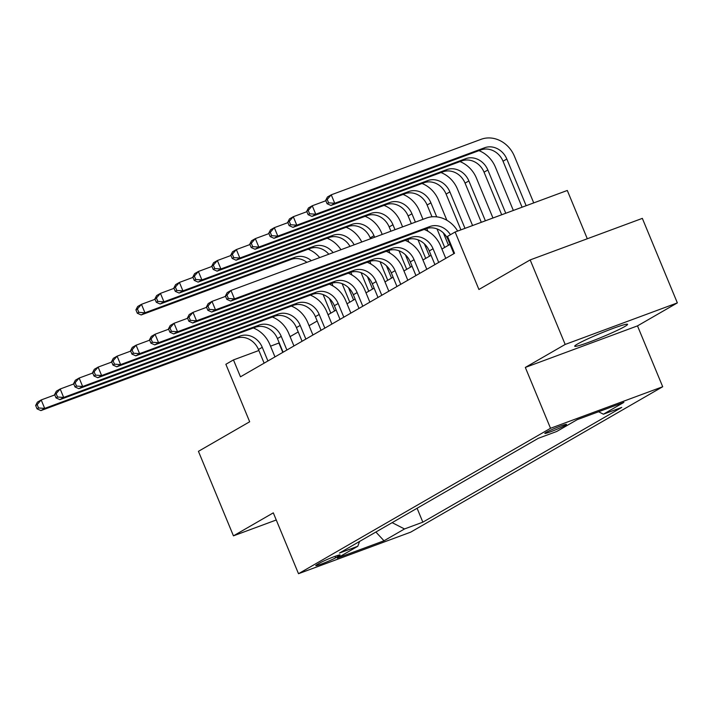 <?xml version="1.0" encoding="UTF-8"?>
<svg xmlns="http://www.w3.org/2000/svg" width="713" height="713" viewBox="0 0 713 713"><rect width="100%" height="100%" fill="white"/><g stroke="black" fill="none" stroke-linecap="round" stroke-linejoin="round"><path stroke-width="1.07" d="M577.494 344.031A28.618 2.023 157.5 0 0 574.714 346.224A28.618 2.023 157.5 0 0 595.435 339.762A28.618 2.023 157.5 0 0 624.793 326.518A28.618 2.023 157.5 0 0 627.583 324.326A28.618 2.023 157.5 0 0 606.852 330.787A28.618 2.023 157.5 0 0 577.494 344.031M545.962 432.488A11.738 0.829 157.5 0 0 544.821 433.388A11.738 0.829 157.5 0 0 553.324 430.732A11.738 0.829 157.5 0 0 565.364 425.304A11.738 0.829 157.5 0 0 566.505 424.404A11.738 0.829 157.5 0 0 558.003 427.051A11.738 0.829 157.5 0 0 545.962 432.488M587.298 238.757L567.298 190.469L455.117 232.01L447.532 236.395L454.529 253.293L240.468 376.812L233.463 359.913L225.869 364.29L249.675 421.766L198.437 451.329L233.445 535.846L276.261 519.991M677.35 302.891L642.342 218.374L530.169 259.915L565.177 344.441L525.321 367.436L550.525 428.29L662.707 386.74L637.493 325.886L677.35 302.891L565.177 344.441M550.525 428.29L298.506 573.707L410.679 532.156L662.707 386.74M335.663 557.78L339.005 555.855A11.372 0.802 157.5 0 0 340.11 554.981A11.372 0.802 157.5 0 0 331.875 557.548A11.372 0.802 157.5 0 0 320.208 562.815L316.866 564.741A11.372 0.802 157.5 0 0 315.752 565.614A11.372 0.802 157.5 0 0 323.996 563.047A11.372 0.802 157.5 0 0 335.663 557.78L335.065 556.345M392.141 522.656L404.503 528.957L422.845 522.166L621.736 407.408L603.394 414.2L598.581 411.749M404.503 528.957L384.013 540.784L337.32 558.074L357.819 546.247L359.557 541.452M603.394 414.2L623.884 402.373L577.2 419.663L556.701 431.49L538.36 438.281L339.477 553.038L357.819 546.247M455.117 232.01L478.922 289.487L530.169 259.915M298.506 573.707L273.302 512.852L233.445 535.846M279.238 342.9L270.53 346.188M258.872 350.502L233.463 359.913M450.037 244.345L441.908 249.033M431.053 255.299L422.934 259.987M412.078 266.243L403.95 270.931M393.104 277.197L384.975 281.885M374.12 288.15L366.001 292.838M355.145 299.095L347.017 303.783M336.171 310.048L328.042 314.736M317.187 321.002L309.068 325.689M298.212 331.946L290.084 336.634M282.803 352.391L278.943 343.069M422.845 522.166L417.087 508.262M375.876 532.041L384.013 540.784M525.321 367.436L637.493 325.886M267.91 360.974L262.259 347.32A18.342 16.114 60 0 0 240.094 336.028L44.696 408.397L40.899 410.59L236.297 338.22L240.094 336.028M264.122 363.167L258.462 349.513A18.342 16.114 60 0 0 236.297 338.22M253.365 327.98A27.513 24.171 -120 0 1 269.835 344.513L274.968 356.901M35.65 405.474L37.049 408.852L38.564 407.979L37.165 404.601L35.65 405.474L37.406 402.132L41.194 399.948L54.785 394.913M37.165 404.601L41.194 399.948L44.696 408.397L38.564 407.979M37.049 408.852L40.899 410.59M331.875 283.23L333.016 285.984M330.814 313.132L323.132 294.585M334.611 310.948L329.504 298.613M306.875 262.331A18.342 16.114 60 0 0 291.091 259.443L141.165 314.959L144.962 312.775L138.83 312.356L137.431 308.97L135.916 309.852L137.315 313.23L138.83 312.356M311.331 260.682A18.342 16.114 60 0 0 294.888 257.25L144.962 312.775L141.459 304.317L155.051 299.291M135.916 309.852L137.671 306.51L141.459 304.317L137.431 308.97M308.159 249.194A27.513 24.171 -120 0 1 319.682 257.589M137.315 313.23L141.165 314.959M286.893 350.03L281.234 336.367A18.342 16.114 60 0 0 259.077 325.083L63.68 397.444L59.883 399.636L255.281 327.267L259.077 325.083M283.097 352.213L277.437 338.559A18.342 16.114 60 0 0 255.281 327.267M272.348 317.027A27.513 24.171 -120 0 1 288.81 333.559L293.943 345.957M54.625 394.521L56.024 397.907L57.548 397.025L56.149 393.647L54.625 394.521L56.38 391.187L60.177 388.995L73.769 383.959M56.149 393.647L60.177 388.995L63.68 397.444L57.548 397.025M56.024 397.907L59.883 399.636M305.868 339.076L300.209 325.422A18.342 16.114 60 0 0 278.052 314.13L82.655 386.499L78.858 388.692L274.255 316.322L278.052 314.13M302.071 341.269L296.421 327.606A18.342 16.114 60 0 0 274.255 316.322M291.323 306.073A27.513 24.171 -120 0 1 307.793 322.615L312.927 335.003M73.608 383.576L75.008 386.954L76.523 386.081L75.123 382.694L73.608 383.576L75.355 380.234L79.152 378.042L92.743 373.015M75.123 382.694L79.152 378.042L82.655 386.499L76.523 386.081M75.008 386.954L78.858 388.692M324.843 328.123L319.192 314.469A18.342 16.114 60 0 0 297.027 303.177L101.629 375.546L97.833 377.738L293.23 305.369L297.027 303.177M321.055 330.315L315.396 316.661A18.342 16.114 60 0 0 293.23 305.369M310.298 295.129A27.513 24.171 -120 0 1 326.768 311.661L331.901 324.059M92.583 372.623L93.982 376.001L95.497 375.127L94.098 371.749L92.583 372.623L94.339 369.289L98.127 367.097L111.718 362.061M94.098 371.749L98.127 367.097L101.629 375.546L95.497 375.127M93.982 376.001L97.833 377.738M350.849 272.286L351.99 275.04M349.798 302.187L342.106 283.631M353.586 299.995L348.479 287.66M328.809 254.211A18.342 16.114 60 0 0 310.066 248.489L160.149 304.014L163.945 301.822L157.814 301.403L156.414 298.025L154.89 298.899L156.29 302.276L157.814 301.403M333.105 252.616A18.342 16.114 60 0 0 313.863 246.297L163.945 301.822L160.443 293.373L174.034 288.337M154.89 298.899L156.646 295.565L160.443 293.373L156.414 298.025M327.133 238.249A27.513 24.171 -120 0 1 340.939 249.719M156.29 302.276L160.149 304.014M369.833 261.332L370.974 264.086M368.773 291.234L361.09 272.687M372.569 289.041L367.453 276.706M349.994 246.368A18.342 16.114 60 0 0 329.049 237.536L179.123 293.061L182.92 290.868L176.788 290.458L175.389 287.072L173.874 287.945L175.273 291.332L176.788 290.458M354.147 244.826A18.342 16.114 60 0 0 332.837 235.352L182.92 290.868L179.418 282.419L193.009 277.384M173.874 287.945L175.621 284.612L179.418 282.419L175.389 287.072M346.117 227.295A27.513 24.171 -120 0 1 361.758 242.01M175.273 291.332L179.123 293.061M365.092 216.342A27.513 24.171 -120 0 1 381.562 232.884L382.204 234.434M388.808 250.388L389.949 253.142M387.747 280.28L380.065 261.733M370.546 238.748L370.181 237.875A18.342 16.114 60 0 0 348.024 226.591L198.098 282.116L201.895 279.924L195.763 279.505L194.364 276.127L192.849 277L194.248 280.378L195.763 279.505M391.544 278.097L386.437 265.762M374.619 237.242L373.977 235.691A18.342 16.114 60 0 0 351.821 224.399L201.895 279.924L198.392 271.475L211.984 266.439M192.849 277L194.604 273.658L198.392 271.475L194.364 276.127M194.248 280.378L198.098 282.116M343.826 317.178L338.167 303.515A18.342 16.114 60 0 0 316.011 292.232L120.613 364.601L116.816 366.785L312.214 294.416L316.011 292.232M340.03 319.362L334.37 305.708A18.342 16.114 60 0 0 312.214 294.416M329.281 284.175A27.513 24.171 -120 0 1 345.743 300.708L350.876 313.105M111.558 361.669L112.957 365.056L114.481 364.183L113.082 360.796L111.558 361.669L113.314 358.336L117.11 356.144L130.702 351.108M113.082 360.796L117.11 356.144L120.613 364.601L114.481 364.183M112.957 365.056L116.816 366.785M384.066 205.397A27.513 24.171 -120 0 1 400.537 221.93L402.587 226.886M407.783 239.434L408.923 242.188M406.731 269.336L399.039 250.789M390.929 231.199L389.164 226.93A18.342 16.114 60 0 0 366.999 215.638L217.082 271.163L220.878 268.97L214.747 268.551L213.347 265.174L211.823 266.047L213.223 269.434L214.747 268.551M410.519 267.143L405.412 254.808M395.011 229.693L392.952 224.738A18.342 16.114 60 0 0 370.796 213.445L220.878 268.97L217.376 260.521L230.967 255.486M211.823 266.047L213.579 262.714L217.376 260.521L213.347 265.174M213.223 269.434L217.082 271.163M362.801 306.225L357.142 292.571A18.342 16.114 60 0 0 334.985 281.279L139.588 353.648L135.791 355.84L331.189 283.471L334.985 281.279M359.004 308.417L353.345 294.763A18.342 16.114 60 0 0 331.189 283.471M348.256 273.231A27.513 24.171 -120 0 1 364.726 289.763L369.86 302.152M130.541 350.725L131.941 354.103L133.456 353.229L132.057 349.851L130.541 350.725L132.288 347.383L136.085 345.199L149.677 340.163M132.057 349.851L136.085 345.199L139.588 353.648L133.456 353.229M131.941 354.103L135.791 355.84M381.776 295.271L376.125 281.617A18.342 16.114 60 0 0 353.96 270.325L158.562 342.695L154.766 344.887L350.163 272.518L353.96 270.325M377.988 297.464L372.329 283.81A18.342 16.114 60 0 0 350.163 272.518M367.231 262.277A27.513 24.171 -120 0 1 383.701 278.81L388.835 291.207M149.516 339.771L150.915 343.158L152.43 342.276L151.031 338.898L149.516 339.771L151.272 336.438L155.06 334.245L168.651 329.21M151.031 338.898L155.06 334.245L158.562 342.695L152.43 342.276M150.915 343.158L154.766 344.887M400.759 284.327L395.1 270.673A18.342 16.114 60 0 0 372.944 259.38L177.546 331.75L173.749 333.934L369.147 261.573L372.944 259.38M396.963 286.519L391.303 272.856A18.342 16.114 60 0 0 369.147 261.573M386.214 251.324A27.513 24.171 -120 0 1 402.676 267.865L407.809 280.254M168.491 328.827L169.89 332.205L171.414 331.331L170.015 327.944L168.491 328.827L170.247 325.484L174.043 323.292L187.635 318.265M170.015 327.944L174.043 323.292L177.546 331.75L171.414 331.331M169.89 332.205L173.749 333.934M403.05 194.444A27.513 24.171 -120 0 1 419.511 210.977L422.978 219.337M426.766 228.481L427.907 231.235M425.706 258.382L418.023 239.835M411.321 223.65L408.139 215.977A18.342 16.114 60 0 0 385.974 204.684L236.056 260.209L239.853 258.026L233.721 257.607L232.322 254.22L230.807 255.102L232.206 258.48L233.721 257.607M429.502 256.19L424.387 243.864M415.394 222.144L411.936 213.784A18.342 16.114 60 0 0 389.77 202.501L239.853 258.026L236.351 249.568L249.942 244.541M230.807 255.102L232.554 251.76L236.351 249.568L232.322 254.22M232.206 258.48L236.056 260.209M422.025 183.491A27.513 24.171 -120 0 1 438.495 200.032L446.882 220.29M444.68 247.438L436.998 228.882M431.998 216.805L427.114 205.023A18.342 16.114 60 0 0 404.957 193.74L255.031 249.265L258.828 247.072L252.696 246.653L251.297 243.276L249.782 244.149L251.181 247.527L252.696 246.653M448.477 245.245L443.37 232.91M436.721 216.868L430.91 202.84A18.342 16.114 60 0 0 408.754 191.547L258.828 247.072L255.325 238.623L268.917 233.588M249.782 244.149L251.537 240.807L255.325 238.623L251.297 243.276M251.181 247.527L255.031 249.265M440.999 172.546A27.513 24.171 -120 0 1 457.47 189.079L472.576 225.549M460.919 229.862L446.097 194.079A18.342 16.114 60 0 0 423.932 182.786L274.015 238.311L277.812 236.119L271.68 235.7L270.28 232.322L268.756 233.196L270.156 236.582L271.68 235.7M464.992 228.356L449.885 191.886A18.342 16.114 60 0 0 427.729 180.594L277.812 236.119L274.309 227.67L287.9 222.634M268.756 233.196L270.512 229.862L274.309 227.67L270.28 232.322M270.156 236.582L274.015 238.311M419.734 273.373L414.075 259.719A18.342 16.114 60 0 0 391.918 248.427L196.521 320.797L192.724 322.989L388.122 250.619L391.918 248.427M415.937 275.566L410.278 261.912A18.342 16.114 60 0 0 388.122 250.619M405.189 240.379A27.513 24.171 -120 0 1 421.659 256.912L426.793 269.3M187.474 317.873L188.874 321.251L190.389 320.378L188.99 317L187.474 317.873L189.221 314.531L193.018 312.347L206.61 307.312M188.99 317L193.018 312.347L196.521 320.797L190.389 320.378M188.874 321.251L192.724 322.989M459.974 161.593A27.513 24.171 -120 0 1 476.444 178.125L492.959 218M481.302 222.313L465.072 183.125A18.342 16.114 60 0 0 442.907 171.833L292.99 227.358L296.786 225.174L290.654 224.755L289.255 221.369L287.74 222.251L289.139 225.629L290.654 224.755M485.384 220.807L468.869 180.933A18.342 16.114 60 0 0 446.703 169.649L296.786 225.174L293.284 216.716L306.875 211.69M287.74 222.251L289.487 218.909L293.284 216.716L289.255 221.369M289.139 225.629L292.99 227.358M438.709 262.429L433.058 248.766A18.342 16.114 60 0 0 410.893 237.482L215.495 309.843L211.699 312.036L407.096 239.666L410.893 237.482M434.912 264.612L429.262 250.958A18.342 16.114 60 0 0 407.096 239.666M424.164 229.426A27.513 24.171 -120 0 1 440.634 245.958L445.768 258.356M206.449 306.92L207.848 310.307L209.364 309.424L207.964 306.046L206.449 306.92L208.205 303.586L211.993 301.394L225.584 296.358M207.964 306.046L211.993 301.394L215.495 309.843L209.364 309.424M207.848 310.307L211.699 312.036M478.958 150.639A27.513 24.171 -120 0 1 495.419 167.181L513.342 210.451M501.694 214.765L484.047 172.172A18.342 16.114 60 0 0 461.89 160.888L311.964 216.413L315.761 214.221L309.629 213.802L308.23 210.424L306.715 211.298L308.114 214.675L309.629 213.802M505.767 213.258L487.844 169.988A18.342 16.114 60 0 0 465.687 158.696L315.761 214.221L312.258 205.772L325.85 200.736M306.715 211.298L308.471 207.955L312.258 205.772L308.23 210.424M308.114 214.675L311.964 216.413M453.896 253.668L448.236 240.005A18.342 16.114 60 0 0 426.08 228.721L230.682 301.082L234.47 298.899L228.347 298.48L226.948 295.093L225.424 295.975L226.823 299.353L228.347 298.48M450.429 234.72A18.342 16.114 60 0 0 429.868 226.529L234.47 298.899L230.976 290.441L426.374 218.08A27.513 24.171 -120 0 1 457.648 231.074M225.424 295.975L227.18 292.633L230.976 290.441L226.948 295.093M226.823 299.353L230.682 301.082M325.689 200.344L327.089 203.731L328.613 202.849L327.214 199.471L325.689 200.344L327.445 197.011L331.242 194.818L481.159 139.293A27.513 24.171 -120 0 1 514.403 156.227L533.734 202.902M522.076 207.216L503.03 161.227A18.342 16.114 60 0 0 480.865 149.935L330.948 205.46L334.736 203.267L328.613 202.849M526.149 205.709L506.818 159.035A18.342 16.114 60 0 0 484.662 147.743L334.736 203.267L331.242 194.818L327.214 199.471M327.089 203.731L330.948 205.46M338.711 555.151L339.005 555.855M258.462 349.513L262.259 347.32M291.091 259.443L294.888 257.25M277.437 338.559L281.234 336.367M296.421 327.606L300.209 325.422M315.396 316.661L319.192 314.469M310.066 248.489L313.863 246.297M329.049 237.536L332.837 235.352M370.181 237.875L373.977 235.691M348.024 226.591L351.821 224.399M334.37 305.708L338.167 303.515M389.164 226.93L392.952 224.738M366.999 215.638L370.796 213.445M353.345 294.763L357.142 292.571M372.329 283.81L376.125 281.617M391.303 272.856L395.1 270.673M408.139 215.977L411.936 213.784M385.974 204.684L389.77 202.501M427.114 205.023L430.91 202.84M404.957 193.74L408.754 191.547M446.097 194.079L449.885 191.886M423.932 182.786L427.729 180.594M410.278 261.912L414.075 259.719M465.072 183.125L468.869 180.933M442.907 171.833L446.703 169.649M429.262 250.958L433.058 248.766M484.047 172.172L487.844 169.988M461.89 160.888L465.687 158.696M448.236 240.005L448.878 239.639M426.08 228.721L429.868 226.529M503.03 161.227L506.818 159.035M480.865 149.935L484.662 147.743"/></g></svg>
